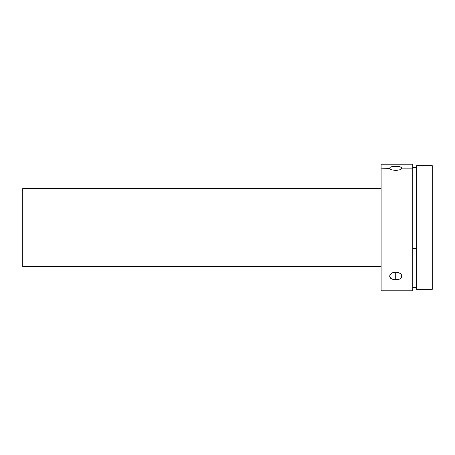<?xml version="1.0" encoding="UTF-8"?>
<svg xmlns="http://www.w3.org/2000/svg" width="455" height="455" viewBox="0 0 455 455"><rect width="100%" height="100%" fill="white"/><g stroke="black" fill="none" stroke-linecap="round" stroke-linejoin="round"><path stroke-width="0.68" d="M416.666 165.7L416.666 289.346L432.25 289.346L432.25 248.965L416.666 248.965L416.666 289.3M416.666 248.288L412.77 248.288L416.666 248.288M381.119 164.238L381.119 290.808L412.77 290.808L412.77 168.128L401.816 168.128L412.77 168.128L412.77 164.192L381.119 164.192L381.119 168.128L389.639 168.128L390.1 167.36L391.419 166.769L395.725 166.291L400.03 166.769L401.35 167.36L401.765 168.407M22.75 266.459L381.119 266.459L22.75 266.459L22.75 188.541L22.75 266.459M381.119 188.541L22.75 188.541L381.119 188.541M391.374 273.387L393.393 272.426L395.725 272.096L395.725 279.876L393.393 279.609L390.663 278.301L389.639 276.208L390.123 274.661M390.1 277.664L389.639 276.208L390.106 274.689L392.346 272.824L395.725 272.096L398.062 272.431L400.082 273.387M401.577 168.731L400.036 169.755L395.731 170.517L391.425 169.761L389.878 168.731M389.69 168.407L381.119 168.128L381.119 290.762M391.419 166.769L398.057 166.411L401.35 167.36M401.327 274.655L401.816 276.213L400.787 278.306L399.109 279.29L395.725 279.876L395.725 272.096L399.115 272.824L400.787 273.984L401.816 276.213L401.35 277.669L400.03 278.847L398.057 279.609L394.53 279.808L391.419 278.847M401.816 168.128L401.35 168.976L400.036 169.755L395.731 170.517L391.425 169.761L390.1 168.976L389.639 168.128M412.77 290.762L412.77 164.238M416.666 165.654L416.666 248.965L432.25 248.965L432.25 165.654L416.666 165.654M432.25 289.3L432.25 165.7M412.77 287.401L416.666 287.401M412.77 167.599L416.666 167.599"/></g></svg>
